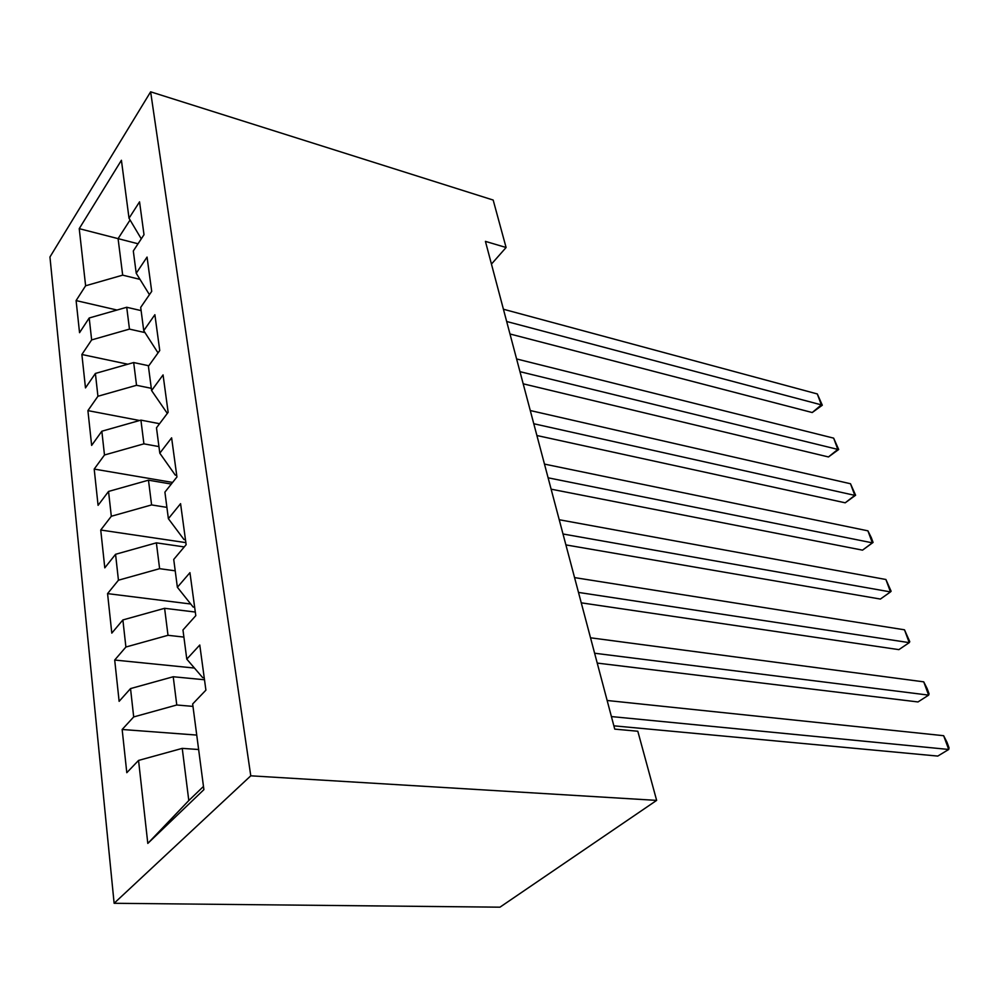 <?xml version="1.0" encoding="UTF-8"?>
<svg xmlns="http://www.w3.org/2000/svg" width="999" height="999" viewBox="0 0 999 999"><rect width="100%" height="100%" fill="white"/><g stroke="black" fill="none" stroke-linecap="round" stroke-linejoin="round"><path stroke-width="1.5" d="M491.446 264.086L506.093 247.502L485.427 241.371L614.735 729.12L637.812 731.243L656.643 800.386L499.962 907.179L114.123 903.283L49.95 256.993L150.637 91.821L250.774 775.811L114.123 903.283M138.049 243.768L79.233 228.659L85.614 285.776L76.099 300.587L79.545 332.679L89.198 317.994L91.646 339.91L81.881 354.495L85.477 387.899L95.392 373.451L97.927 396.266L87.912 410.614L91.646 445.404L101.836 431.218L104.483 454.995L94.193 469.08L98.077 505.332L108.541 491.446L111.314 516.258L100.737 530.019L104.795 567.857L115.559 554.295L118.444 580.207L107.567 593.618L111.801 633.116L122.877 619.942L125.899 647.027L114.698 660.039L119.131 701.335L130.532 688.586L133.691 716.932L122.153 729.482L126.798 772.689L138.549 760.426L182.243 748.376L188.799 800.536L203.471 786.438M79.233 228.659L121.416 160.265L129.021 218.232L141.284 238.848M188.799 800.536L147.802 843.418L203.896 789.647L192.657 703.97L205.906 690.147L199.775 645.017L186.788 659.14L182.967 629.982L195.792 615.659L189.947 572.664L177.372 587.262L173.726 559.44L186.139 544.68L180.569 503.671L168.381 518.681L164.91 492.132L176.935 476.973L171.616 437.824L159.803 453.184L156.481 427.809L168.144 412.312L163.062 374.9L151.598 390.572L148.414 366.296L159.753 350.499L154.882 314.71L143.744 330.657L140.697 307.405L151.711 291.358L147.053 257.08L136.226 273.264L133.304 250.974L144.006 234.703L139.548 201.848L129.021 218.232M147.802 843.418L138.549 760.426M192.982 706.393L176.773 704.994L173.227 676.748L204.495 679.757M133.691 716.932L176.773 704.994M130.532 688.586L173.227 676.748M183.903 637.087L168.007 635.302L164.61 608.304L195.292 612.05M125.899 647.027L168.007 635.302M122.877 619.942L164.61 608.304M186.788 659.14L202.672 677.622L204.233 677.772M175.212 570.816L159.615 568.681L156.368 542.844L184.253 546.928M118.444 580.207L159.615 568.681M115.559 554.295L156.368 542.844M177.372 587.262L193.107 606.992L194.63 607.18M166.908 507.38L151.598 504.92L148.476 480.182L171.316 484.053M111.314 516.258L151.598 504.92M108.541 491.446L148.476 480.182M168.381 518.681L183.978 539.535L185.477 539.76M158.941 446.59L143.906 443.843L140.921 420.129L159.565 423.701M104.483 454.995L143.906 443.843M101.836 431.218L140.921 420.129M159.803 453.184L175.237 475.049L176.711 475.299M151.299 388.311L136.538 385.289L133.679 362.55L148.801 365.759M97.927 396.266L136.538 385.289M95.392 373.451L133.679 362.55M151.598 390.572L167.32 413.411M144.992 332.592L129.47 329.108L126.723 307.267L141.121 310.614M91.646 339.91L129.47 329.108M89.198 317.994L126.723 307.267M143.744 330.657L158.029 352.897M140.01 279.383L122.677 275.15L118.082 238.636L130.07 220.005M85.614 285.776L122.677 275.15M136.226 273.264L149.438 294.668M506.093 247.502L493.169 200.05L150.637 91.821M656.643 800.386L250.774 775.811M198.626 749.512L182.243 748.376M76.099 300.587L117.033 310.04M81.881 354.495L127.81 364.21M87.912 410.614L139.598 420.504M94.193 469.08L172.602 482.43M100.737 530.019L185.864 542.632M107.567 593.618L190.722 604.008M114.698 660.039L194.455 668.056M122.153 729.482L196.741 735.077M509.977 333.978L812.237 412.537L821.353 404.87L506.668 321.491M817.319 393.956L822.302 405.207L821.353 404.87L817.319 393.956L503.409 309.228M822.302 405.207L812.237 412.537M523.189 383.816L828.471 456.955L837.811 449.4L519.967 371.665M833.653 438.136L838.685 449.5L837.811 449.4L833.653 438.136L516.595 358.953M838.685 449.5L828.471 456.955M536.9 435.514L845.216 502.809L854.807 495.367L533.778 423.738M850.499 483.741L855.606 495.229L854.807 495.367L850.499 483.741L530.269 410.539M855.606 495.229L845.216 502.809M551.123 489.173L862.524 550.149L872.352 542.844L548.101 477.809M867.906 530.831L871.303 537.649L873.076 542.445L872.352 542.844L867.906 530.831L544.467 464.098M873.076 542.445L862.524 550.149M565.896 544.905L880.394 599.063L890.484 591.92L562.999 533.99M885.901 579.495L891.12 591.233L890.484 591.92L885.901 579.495L559.228 519.742M581.256 602.834L898.875 649.637L909.24 642.644L578.496 592.419M904.495 629.807L909.777 641.67L909.24 642.644L904.495 629.807L574.562 577.597M597.227 663.086L917.981 701.947L928.645 695.129L594.617 653.234M923.725 681.842L927.122 688.536L929.07 693.83L928.645 695.129L923.725 681.842L590.521 637.799M613.861 725.823L937.761 756.081L948.725 749.462L611.4 716.57M943.643 735.701L947.027 742.344L949.05 747.826L948.725 749.462L943.643 735.701L607.142 700.486"/></g></svg>

